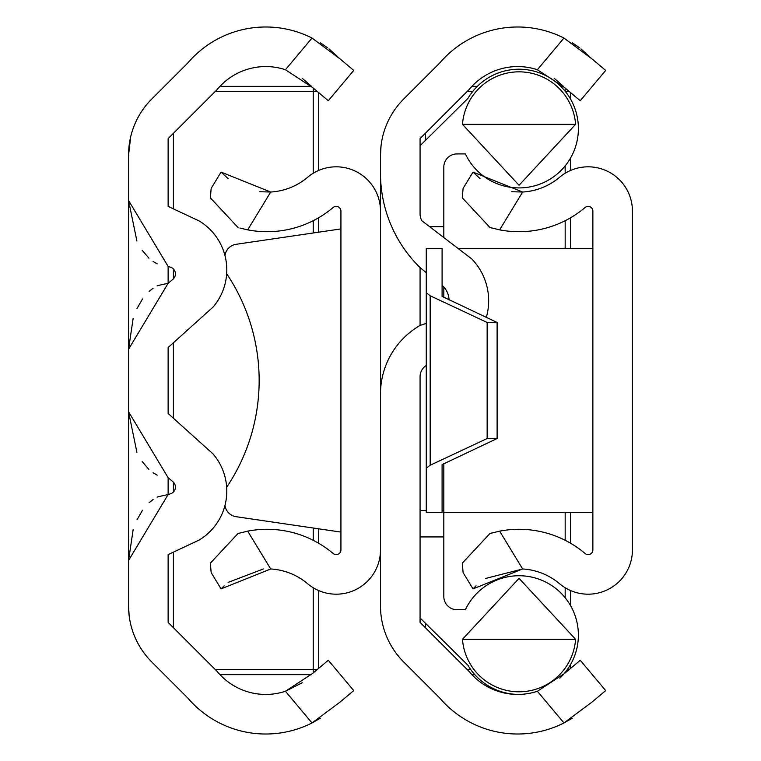 <?xml version="1.0" encoding="UTF-8"?>
<svg xmlns="http://www.w3.org/2000/svg" width="761" height="761" viewBox="0 0 761 761"><rect width="100%" height="100%" fill="white"/><g stroke="black" fill="none" stroke-linecap="round" stroke-linejoin="round"><path stroke-width="1.14" d="M172.899 481.703A7.039 7.039 0 0 1 170.493 493.813L168.133 494.555L168.133 477.708L172.899 481.703M302.222 682.75L285.432 691.264A62.792 62.792 0 0 1 217.161 671.43L168.133 622.393L168.133 554.617L199.22 540.006A57.151 57.151 0 0 0 213.08 453.956L168.133 413.48L168.133 347.52L168.133 413.48M170.493 267.187A7.039 7.039 0 0 1 172.899 279.297L168.133 283.292L168.133 266.445L170.493 267.187M168.133 347.52L213.08 307.044A57.151 57.151 0 0 0 199.22 220.994L168.133 206.383L168.133 138.607L217.161 89.57A62.792 62.792 0 0 1 285.432 69.736L312.02 38.05A102.355 102.355 0 0 0 187.957 62.811L151.743 99.035A79.144 79.144 0 0 0 128.561 154.997L128.561 606.003A79.144 79.144 0 0 0 151.743 661.965L187.957 698.189A102.355 102.355 0 0 0 312.02 722.95L320.267 718.279M129.123 615.459L128.561 606.003M128.561 174.212L128.561 321.142M128.561 154.997L130.702 136.714M312.02 38.05L339.891 58.787L329.009 48.885M327.62 47.819L320.267 42.721M339.891 58.787L353.741 70.412L328.305 100.728L353.741 70.412M328.305 100.728L312.552 87.505L285.432 69.736M302.222 78.25L311.268 86.117M285.432 691.264L312.552 673.495L328.305 660.272L353.741 690.588L339.891 702.213L312.02 722.95L285.432 691.264M136.885 452.234L128.561 411.758L168.133 477.708M157.869 496.809L168.133 494.555L128.561 560.505L133.146 529.666M136.885 240.961L128.561 200.495L168.133 266.445M157.869 285.546L168.133 283.292L128.561 349.242L133.146 318.402M137.028 519.744L142.516 510.222M149.108 502.679L153.094 499.501M157.137 497.152L157.698 496.885M157.156 475.121L153.085 472.762M148.899 469.394L142.155 461.537M137.028 308.471L142.516 298.959M149.108 291.406L153.094 288.238M157.137 285.879L157.698 285.622M157.156 263.858L153.085 261.499M148.899 258.131L142.155 250.264M270.707 568.971L221.071 588.9L211.168 572.605L210.34 563.178L238.022 533.499L247.706 531.14L270.707 568.971A62.792 62.792 0 0 1 307.615 583.716A44.29 44.29 0 0 0 380.5 549.899M221.071 588.9L224.114 585.846M228.091 582.422L263.306 568.971M380.5 211.101A44.29 44.29 0 0 0 307.615 177.284A62.792 62.792 0 0 1 270.707 192.029L247.706 229.86A102.355 102.355 0 0 0 333.166 207.496A4.718 4.718 0 0 1 340.928 211.101L340.928 549.899A4.718 4.718 0 0 1 333.166 553.504A102.355 102.355 0 0 0 247.706 531.14M247.706 229.86L239.934 228.053M238.022 227.501L210.34 197.822L211.168 188.395L221.071 172.1L270.707 192.029L259.834 191.724M228.072 178.569L221.071 172.1M224.971 255.582A13.194 13.194 0 0 1 236.129 244.3L340.928 228.918M226.664 487.297A13.194 13.194 0 0 1 227.063 486.679A191.705 191.705 0 0 0 227.063 274.321A13.194 13.194 0 0 1 226.664 273.703M340.928 532.082L236.129 516.7A13.194 13.194 0 0 1 224.971 505.418M442.093 285.48L443.53 286.64A20.842 20.842 0 0 1 449.076 299.958M486.336 317.413A60.414 60.414 0 0 0 471.81 258.959L421.994 220.861A13.194 13.194 0 0 1 420.072 214.003L420.072 138.607L469.099 89.57A62.792 62.792 0 0 1 537.38 69.736L563.958 38.05A102.355 102.355 0 0 0 439.906 62.811L403.682 99.035A79.144 79.144 0 0 0 380.5 154.997L380.5 174.212M426.265 323.396L420.072 325.442L420.072 267.634L426.265 272.647M537.38 691.264L564.491 673.495L580.243 660.272L605.68 690.588L591.839 702.213L563.958 722.95L537.38 691.264A62.792 62.792 0 0 1 469.099 671.43L420.072 622.393L420.072 376.657A13.194 13.194 0 0 1 426.265 365.48M381.061 145.551L380.5 154.997L380.5 606.003A79.144 79.144 0 0 0 403.682 661.965L439.906 698.189A102.355 102.355 0 0 0 563.958 722.95L572.205 718.279M563.958 38.05L591.839 58.787L580.947 48.885M579.568 47.819L572.205 42.721M591.839 58.787L605.68 70.412L580.243 100.728L564.491 87.505L537.38 69.736M554.16 78.25L563.207 86.117M380.5 173.432A131.91 131.91 0 0 0 420.072 267.634M420.072 325.442A79.144 79.144 0 0 0 380.5 393.989M443.815 237.546L443.815 226.702L429.623 226.702L443.815 226.702L443.815 167.106A13.194 13.194 180 0 1 457.009 153.922L465.38 153.922A59.348 59.348 -0 0 0 578.389 128.561A59.348 59.348 -0 0 0 467.929 98.407L420.072 145.703L420.072 138.607M570.446 92.5L570.446 98.901M570.446 158.212L570.446 170.512M570.446 217.846L570.446 248.59M570.446 512.41L570.446 543.154M570.446 590.488L570.446 605.423M570.446 664.733L570.446 668.5M471.934 86.345L477.318 86.345M560.752 86.345L563.435 86.345M474.816 674.655L471.934 674.655M168.133 622.393L168.133 554.617M168.133 206.383L168.133 138.607M318.507 92.5L318.507 170.512M318.507 217.846L318.507 232.21M318.507 528.79L318.507 543.154M318.507 590.488L318.507 668.5M219.996 86.345L311.496 86.345M311.496 674.655L219.996 674.655M519.04 691.797A56.723 56.723 -0 0 0 575.601 639.297L519.04 578.36L462.479 639.297A56.723 56.723 -0 0 0 519.04 691.797M575.601 124.338L519.04 185.275L462.479 124.338A56.723 56.723 -0 0 1 519.04 71.838A56.723 56.723 -0 0 1 575.601 124.338L462.479 124.338M559.849 678.165A59.348 59.348 -0 0 0 519.04 575.735A59.348 59.348 -0 0 0 465.38 609.723L457.009 609.723A13.194 13.194 180 0 1 443.815 596.529L443.815 536.943L420.072 536.943M420.072 617.932L467.929 665.238A59.348 59.348 -0 0 0 518.897 694.422M442.093 510.555L443.815 510.555L443.815 463.506M443.815 297.494L443.815 286.954M443.815 510.555L443.815 536.943M462.479 639.297L575.601 639.297M485.689 578.427L522.645 568.971A62.792 62.792 0 0 1 559.554 583.716A44.29 44.29 0 0 0 632.439 549.899L632.439 211.101A44.29 44.29 0 0 0 559.554 177.284A62.792 62.792 0 0 1 522.645 192.029L511.782 191.724M473.019 588.9L463.107 572.605L462.279 563.178L489.96 533.499L499.644 531.14L522.645 568.971L473.019 588.9L476.053 585.846M491.872 532.947L489.96 533.499M499.644 229.86L489.96 227.501L462.279 197.822L463.107 188.395L473.019 172.1L522.645 192.029L499.644 229.86A102.355 102.355 0 0 0 585.114 207.496A4.718 4.718 0 0 1 592.867 211.101L592.867 549.899A4.718 4.718 0 0 1 585.114 553.504A102.355 102.355 0 0 0 499.644 531.14M489.96 227.501L491.872 228.053M480.01 178.569L473.019 172.1M426.265 468.215L426.265 512.41L442.093 512.41L442.093 464.61L497.114 438.536L487.154 438.536L430.174 465.237L426.265 468.215L426.265 292.785L430.174 295.763L487.154 322.464L487.154 438.536M497.114 438.536L497.114 322.464L442.093 296.39L442.093 248.59L426.265 248.59L426.265 292.785M497.114 322.464L487.154 322.464M592.867 512.41L443.815 512.41M592.867 248.59L458.255 248.59M425.351 133.327L425.351 140.49M425.351 623.145L425.351 627.673M467.054 669.376L470.602 669.376M565.166 597.737L565.166 587.758M565.166 540.291L565.166 512.41M565.166 248.59L565.166 220.709M565.166 173.242L565.166 165.898M472.591 91.624L467.054 91.624M565.166 88.076L565.166 91.225M569.399 91.624L565.49 91.624M565.166 672.42L565.166 672.924M569.399 669.376L567.478 669.376M173.403 133.327L173.403 208.866M173.403 268.966L173.403 278.84M173.403 342.783L173.403 418.217M173.403 482.16L173.403 492.034M173.403 552.134L173.403 627.673M215.106 669.376L313.228 669.376L313.228 587.758M313.228 540.291L313.228 528.02M313.228 232.98L313.228 220.709M313.228 173.242L313.228 91.624L215.106 91.624M313.228 88.076L313.228 91.624L317.461 91.624M317.461 669.376L313.228 669.376L313.228 672.924M420.072 510.555L426.265 510.555M430.174 295.763L430.174 465.237"/></g></svg>
